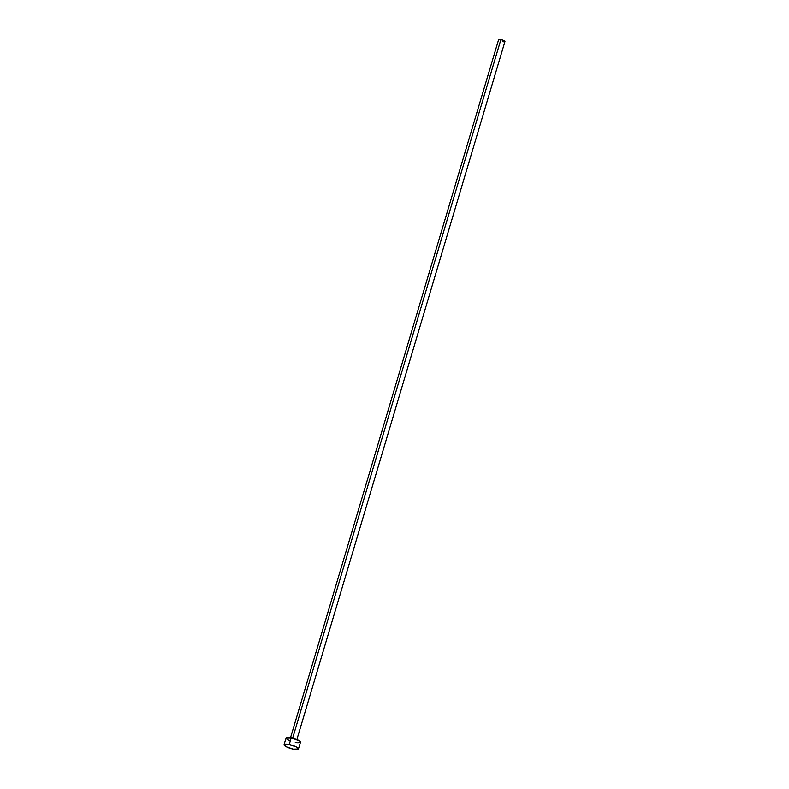 <?xml version="1.0" encoding="UTF-8"?>
<svg xmlns="http://www.w3.org/2000/svg" width="789" height="789" viewBox="0 0 789 789"><rect width="100%" height="100%" fill="white"/><g stroke="black" fill="none" stroke-linecap="round" stroke-linejoin="round"><path stroke-width="1.18" d="M298.449 748.968L300.451 742.262A7.505 1.756 -163.4 0 0 291.23 737.794L289.228 744.51A7.505 1.756 16.6 0 1 298.449 748.968A7.505 1.756 16.6 0 1 293.281 749.146A7.505 1.756 16.6 0 1 284.06 744.688A7.505 1.756 16.6 0 1 289.228 744.51L291.23 737.794A3.304 0.769 16.6 0 1 292.699 737.971A3.304 0.769 16.6 0 1 296.21 739.283A3.304 0.769 16.6 0 0 292.699 737.971L500.887 39.618A3.304 0.769 -163.4 0 0 498.609 39.687L290.421 738.05M286.082 737.902L291.23 737.794A7.505 1.756 -163.4 0 0 286.062 737.971L284.06 744.688M296.753 739.934L504.94 41.58A3.304 0.769 -163.4 0 0 500.887 39.618L292.699 737.971A3.304 0.769 16.6 0 0 291.23 737.794L299.642 741.058L300.422 742.321L297.769 742.804M296.595 742.666L295.283 742.429M289.79 740.743L287.63 739.678M286.861 739.165L286.072 738.257M293.281 749.146L286.624 746.927L284.079 744.619L287.916 744.274L295.875 746.729L298.42 749.037L293.281 749.146M498.618 39.657L502.12 39.933L504.93 41.6M503.767 41.817L502.672 41.649"/></g></svg>

